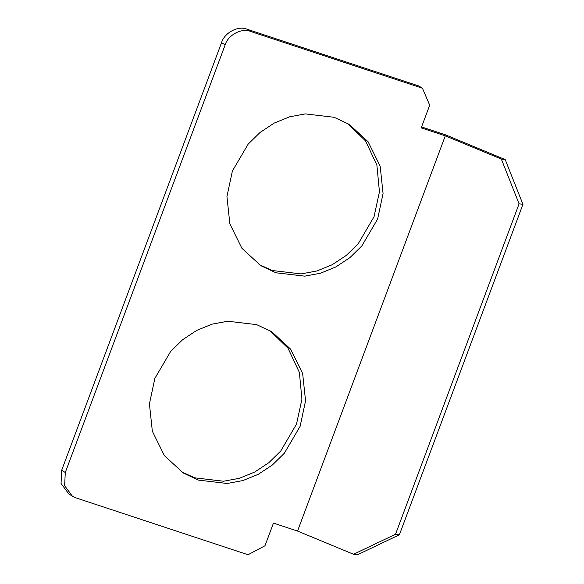 <?xml version="1.0" encoding="UTF-8"?>
<svg xmlns="http://www.w3.org/2000/svg" width="584" height="584" viewBox="0 0 584 584"><rect width="100%" height="100%" fill="white"/><g stroke="black" fill="none" stroke-linecap="round" stroke-linejoin="round"><path stroke-width="0.88" d="M250.58 31.448L422.444 88.242L429.7 105.2L421.225 127.881L445.3 135.838L297.533 531.06L273.458 523.103L264.975 545.777L248.025 554.742L76.161 497.948L72.372 496.166L64.641 485.72L65.277 472.507L225.161 44.888C227.942 35.004 241.922 27.616 250.58 31.448L246.988 29.2L418.852 85.994L422.444 88.242M300.11 426.356L305.556 400.85L302.643 373.519L290.598 349.108L271.721 331.727L256.558 324.609L227.789 321.236L212.08 324.149L196.698 330.413L182.617 339.727L170.667 351.429L154.869 378.359L149.424 403.873L152.336 431.204L164.381 455.615L183.259 472.989L198.421 480.106L227.191 483.486L242.893 480.566L258.281 474.303L272.363 464.988L284.306 453.293L300.11 426.356M377.629 219.029L383.075 193.516L380.162 166.185L368.117 141.773L349.239 124.399L334.077 117.282L305.308 113.902L289.598 116.822L274.21 123.085L260.136 132.4L248.185 144.095L232.388 171.032L226.942 196.538L229.855 223.869L241.9 248.28L260.778 265.662L275.94 272.779L304.709 276.152L320.412 273.239L335.8 266.976L349.882 257.661L361.825 245.959L377.629 219.029M72.372 496.166L68.781 493.918L61.05 483.472L61.685 470.259L221.562 42.639C224.351 32.755 238.33 25.36 246.988 29.2M421.575 126.932L445.468 134.824L505.196 159.578L522.95 204.342L399.405 534.776L357.43 554.8L353.554 554.267L395.529 534.25L519.074 203.816L501.32 159.045L445.3 135.838M181.478 471.836L194.83 477.858L223.599 481.231L239.301 478.318L254.69 472.054L268.771 462.74L280.714 451.038L296.511 424.108L301.928 399.179L299.366 372.409L288.022 348.239L269.903 330.632M258.997 264.508L272.348 270.531L301.118 273.903L316.82 270.983L332.208 264.727L346.29 255.412L358.233 243.711L374.03 216.773L379.447 191.844L376.884 165.075L365.533 140.912L347.422 123.297M297.533 531.06L353.554 554.267M505.196 159.578L501.32 159.045M395.529 534.25L399.405 534.776M522.95 204.342L519.074 203.816M65.277 472.507L61.685 470.259M221.562 42.639L225.161 44.888"/></g></svg>
